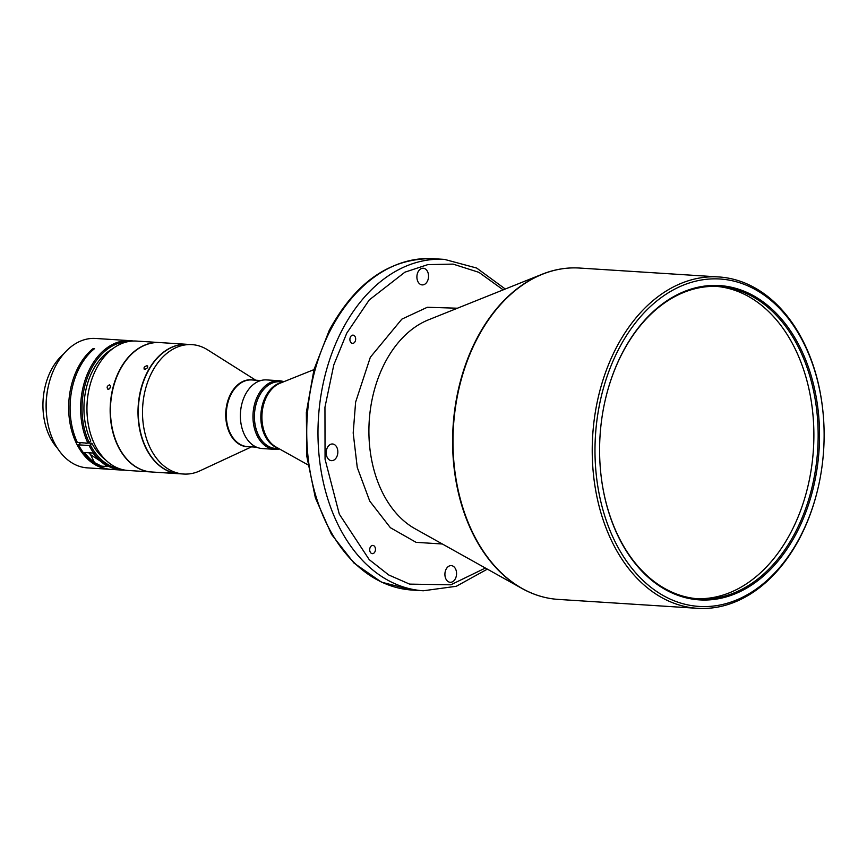 <?xml version="1.0" encoding="UTF-8"?>
<svg xmlns="http://www.w3.org/2000/svg" width="867" height="867" viewBox="0 0 867 867"><rect width="100%" height="100%" fill="white"/><g stroke="black" fill="none" stroke-linecap="round" stroke-linejoin="round"><path stroke-width="1.3" d="M716.716 286.403A156.494 109.047 -86.3 0 1 770.936 313.865A156.494 109.047 -86.3 0 1 791.43 531.373A156.494 109.047 -86.3 0 1 696.732 598.685M605.534 398.787A156.494 109.047 -86.3 0 1 622.018 353.714A156.494 109.047 -86.3 0 1 718.851 286.511A156.494 109.047 -86.3 0 1 775.206 314.136A156.494 109.047 -86.3 0 1 795.7 531.644A156.494 109.047 -86.3 0 1 698.867 598.859A156.494 109.047 -86.3 0 1 642.512 571.223A156.494 109.047 -86.3 0 1 600.777 473.046M796.946 532.251A157.48 109.73 93.7 0 0 776.333 313.377A157.48 109.73 93.7 0 0 622.181 353.205A157.48 109.73 93.7 0 0 605.556 398.679A157.48 109.73 93.7 0 0 600.788 473.154A157.48 109.73 93.7 0 0 682.101 596.734A157.48 109.73 93.7 0 0 796.946 532.251M618.529 349.455A164.058 114.325 93.7 0 0 640.009 577.487A164.058 114.325 93.7 0 0 800.599 535.99A164.058 114.325 93.7 0 0 817.917 488.62A164.058 114.325 93.7 0 0 822.881 411.023A164.058 114.325 93.7 0 0 738.175 282.284A164.058 114.325 93.7 0 0 618.529 349.455M822.881 411.023L822.837 410.557A166.02 115.69 93.7 0 0 718.765 276.952A166.02 115.69 93.7 0 0 616.036 348.252A166.02 115.69 93.7 0 0 601.991 516.331A166.02 115.69 93.7 0 0 697.556 608.32A166.02 115.69 93.7 0 0 800.284 537.02A166.02 115.69 93.7 0 0 817.809 489.075L817.917 488.62M355.069 341.598A4.129 2.872 93.7 0 0 355.416 337.426A4.129 2.872 93.7 0 0 353.042 335.139A4.129 2.872 93.7 0 0 350.496 336.916A4.129 2.872 93.7 0 0 350.138 341.089A4.129 2.872 93.7 0 0 352.522 343.375A4.129 2.872 93.7 0 0 355.069 341.598M374.88 551.878A4.129 2.872 93.7 0 0 375.227 547.706A4.129 2.872 93.7 0 0 372.853 545.419A4.129 2.872 93.7 0 0 370.296 547.185A4.129 2.872 93.7 0 0 369.949 551.369A4.129 2.872 93.7 0 0 372.322 553.655A4.129 2.872 93.7 0 0 374.88 551.878M455.37 578.701A8.356 5.82 93.7 0 0 456.075 570.248A8.356 5.82 93.7 0 0 451.273 565.62A8.356 5.82 93.7 0 0 446.104 569.207A8.356 5.82 93.7 0 0 445.4 577.66A8.356 5.82 93.7 0 0 450.201 582.288A8.356 5.82 93.7 0 0 455.37 578.701M427.355 281.32A8.356 5.82 93.7 0 0 428.06 272.867A8.356 5.82 93.7 0 0 423.259 268.239A8.356 5.82 93.7 0 0 418.089 271.826A8.356 5.82 93.7 0 0 417.385 280.279A8.356 5.82 93.7 0 0 422.186 284.907A8.356 5.82 93.7 0 0 427.355 281.32M336.645 457.072A8.356 5.82 93.7 0 0 337.35 448.618A8.356 5.82 93.7 0 0 332.549 443.991A8.356 5.82 93.7 0 0 327.379 447.578A8.356 5.82 93.7 0 0 326.675 456.031A8.356 5.82 93.7 0 0 331.487 460.659A8.356 5.82 93.7 0 0 336.645 457.072M279.835 381.751A33.401 23.279 93.7 0 0 273.744 382.488A33.401 23.279 93.7 0 0 254.367 417.97A33.401 23.279 93.7 0 0 275.576 448.423A33.401 23.279 -86.3 0 1 257.51 433.045A33.401 23.279 -86.3 0 1 258.106 398.408A33.401 23.279 -86.3 0 1 279.878 381.751L283.184 381.968M283.834 381.697A34.387 23.962 93.7 0 0 279.163 380.721A34.387 23.962 93.7 0 0 272.932 381.491A34.387 23.962 93.7 0 0 252.98 417.981A34.387 23.962 93.7 0 0 274.774 449.355A34.387 23.962 93.7 0 0 279.532 448.976M279.163 380.721L266.581 379.919A34.387 23.962 93.7 0 0 260.338 380.689A34.387 23.962 93.7 0 0 241.676 404.618A34.387 23.962 93.7 0 0 240.636 420.874A34.387 23.962 93.7 0 0 262.181 448.542L274.774 449.355M241.644 404.726A33.401 23.279 93.7 0 0 241.622 404.846A33.401 23.279 93.7 0 0 240.603 420.647A33.401 23.279 93.7 0 0 240.614 420.755M255.754 380.212L207.657 349.867A64.841 45.182 93.7 0 0 191.921 344.622A64.841 45.182 93.7 0 0 180.152 346.063A64.841 45.182 93.7 0 0 143.142 423.215A64.841 45.182 93.7 0 0 183.631 474.032A64.841 45.182 93.7 0 0 195.4 472.591A64.841 45.182 93.7 0 0 199.909 470.846L251.495 446.873M191.921 344.622L187.695 344.351A64.841 45.182 93.7 0 0 175.936 345.792A64.841 45.182 93.7 0 0 138.308 414.61A64.841 45.182 93.7 0 0 179.415 473.761L183.631 474.032M187.554 344.351A64.841 45.182 93.7 0 0 187.413 344.34A64.841 45.182 93.7 0 0 169.509 348.328A64.841 45.182 93.7 0 0 140.14 431.614A64.841 45.182 93.7 0 0 179.133 473.75A64.841 45.182 93.7 0 0 179.274 473.75M144.767 369.342C147.661 368.237 148.398 367.034 146.978 365.711C144.041 366.752 143.304 367.955 144.767 369.342L144.03 369.006M147.693 366.037L146.978 365.711M187.413 344.34L159.853 342.573A64.841 45.182 93.7 0 0 112.894 389.142A64.841 45.182 93.7 0 0 110.922 419.812A64.841 45.182 93.7 0 0 112.58 429.848A64.841 45.182 93.7 0 0 151.573 471.984L179.133 473.75M112.883 389.185A64.44 44.911 93.7 0 0 112.873 389.229A64.44 44.911 93.7 0 0 110.922 419.715A64.44 44.911 93.7 0 0 110.922 419.758L110.922 419.812M108.277 389.348C110.803 387.983 111.193 386.487 109.426 384.861C106.836 386.205 106.457 387.701 108.277 389.348L107.844 389.24M159.712 342.563A64.841 45.182 93.7 0 0 159.571 342.552L136.368 341.067A64.841 45.182 93.7 0 0 103.476 357.724A64.841 45.182 93.7 0 0 89.399 387.636A64.841 45.182 93.7 0 0 87.437 418.306A64.841 45.182 93.7 0 0 128.088 470.478L151.291 471.962A64.841 45.182 93.7 0 0 151.432 471.973M159.571 342.552A64.841 45.182 93.7 0 0 126.68 359.209A64.841 45.182 93.7 0 0 112.146 429.176A64.841 45.182 93.7 0 0 151.291 471.962M89.377 387.755A63.855 44.499 93.7 0 0 89.344 387.863A63.855 44.499 93.7 0 0 87.415 418.067A63.855 44.499 93.7 0 0 87.426 418.187M171.308 473.003L168.09 472.212L172.024 472.981M45.073 386.736A56.388 39.297 93.7 0 0 45.062 386.801A56.388 39.297 93.7 0 0 43.35 413.472A56.388 39.297 93.7 0 0 43.361 413.548M57.515 448.293A56.984 39.709 -86.3 0 1 43.361 413.613A56.984 39.709 -86.3 0 1 45.095 386.671A56.984 39.709 -86.3 0 1 60.3 357.139A56.984 39.709 -86.3 0 1 63.551 354.072M130.039 340.666A64.841 45.182 -86.3 0 0 100.388 353.638A64.841 45.182 -86.3 0 0 87.925 443.156L77.369 442.484A64.841 45.182 -86.3 0 1 89.832 352.967A64.841 45.182 -86.3 0 1 94.557 348.621L93.148 348.534A64.841 45.182 93.7 0 0 88.423 352.869A64.841 45.182 93.7 0 0 70.108 423.779A64.841 45.182 93.7 0 0 109.806 469.307L87.296 467.866A64.841 45.182 -86.3 0 1 54.036 442.137A64.841 45.182 -86.3 0 1 46.655 415.694A64.841 45.182 -86.3 0 1 48.617 385.024A64.841 45.182 -86.3 0 1 65.925 351.428A64.841 45.182 -86.3 0 1 95.587 338.455L130.039 340.666A64.841 45.182 -86.3 0 1 133.193 341.024M109.806 469.307A64.841 45.182 93.7 0 0 110.51 469.35M94.481 462.61L101.515 466.143L107.096 466.587L102.924 463.151A64.841 45.182 -86.3 0 1 93.051 453.051L84.608 452.509A64.841 45.182 93.7 0 0 94.481 462.61L90.569 454.666A61.091 42.57 -86.3 0 1 88.857 452.78M124.935 470.12A64.841 45.182 -86.3 0 1 121.759 470.077L111.204 469.405A64.841 45.182 -86.3 0 1 78.529 444.836L80.588 442.69M121.759 470.077A64.841 45.182 -86.3 0 1 89.084 445.508L78.529 444.836M128.045 341.631A63.855 44.499 93.7 0 0 101.472 354.462A63.855 44.499 93.7 0 0 89.193 442.614L87.925 443.156M46.655 415.694L46.558 414.751A60.907 42.44 -86.3 0 1 48.4 385.945L48.617 385.024M88.152 443.059L91.945 443.297A61.091 42.57 93.7 0 0 105.579 459.878M112.699 348.718A61.091 42.57 93.7 0 0 92.704 370.686A61.091 42.57 93.7 0 0 90.786 440.945L89.193 442.614M79.352 442.603A61.091 42.57 93.7 0 0 79.818 443.492M100.258 461.006L90.569 454.666M89.084 445.508L90.352 444.966A63.855 44.499 93.7 0 0 119.906 468.863M90.352 444.966L91.945 443.297M85.15 442.983A3.435 1.571 -26.3 0 0 87.296 443.113M93.148 348.534L93.593 349.423M109.491 388.882L110.608 386.498M168.09 472.212L167.364 472.277M442.343 543.999L416.073 542.33L390.378 527.7L369.754 501.126L357.258 467.454L353.194 432.969L355.622 402.104L370.339 357.247L401.855 319.132L427.312 307.276L457.44 308.218M697.556 608.32L558.326 599.411A166.02 115.69 -86.3 0 1 462.75 507.412A166.02 115.69 -86.3 0 1 476.807 339.344A166.02 115.69 -86.3 0 1 579.535 268.044C566.91 267.253 554.436 269.323 542.124 274.243L542.124 274.243A165.933 115.625 93.7 0 0 476.417 339.365A165.933 115.625 93.7 0 0 522.01 588.487A165.933 115.625 93.7 0 0 540.477 596.236M561.426 268.911A165.933 115.625 93.7 0 0 542.124 274.243L428.406 319.858A110.293 76.86 -86.3 0 0 384.731 363.154A110.293 76.86 93.7 0 0 415.044 528.74L522.01 588.487C533.595 594.935 545.701 598.577 558.326 599.411M277.743 447.979A33.401 23.279 -86.3 0 1 263.915 433.457A33.401 23.279 -86.3 0 1 281.938 382.466M307.883 464.81L276.009 447.014A33.694 23.474 -86.3 0 1 265.042 433.695A33.694 23.474 -86.3 0 1 273.723 387.213A33.694 23.474 -86.3 0 1 280.084 383.203L313.973 369.613M423.313 590.774L412.063 590.048A166.02 115.69 -86.3 0 1 316.498 498.059A166.02 115.69 -86.3 0 1 330.544 329.98A166.02 115.69 -86.3 0 1 433.272 258.68L444.522 259.396A166.02 115.69 93.7 0 0 341.793 330.695A166.02 115.69 93.7 0 0 327.748 498.774A166.02 115.69 93.7 0 0 423.313 590.774L456.302 586.287L487.352 569.131M260.837 380.537L251.744 379.952A33.401 23.279 93.7 0 0 245.686 380.7A33.401 23.279 93.7 0 0 226.309 416.149A33.401 23.279 93.7 0 0 247.485 446.624L256.578 447.199M253.229 380.049A33.52 23.355 93.7 0 0 245.188 380.548A33.52 23.355 93.7 0 0 226.059 420.441A33.52 23.355 93.7 0 0 248.959 446.711M485.39 568.037L450.829 584.802L409.603 584.12L388.687 574.951L369.234 559.649L339.3 514.142L325.06 459.239L324.952 407.252L333.817 364.834L346.789 333.112L369.266 299.928L404.922 272.173L427.832 264.619L453.073 264.11L478.952 272.357L503.185 289.86M275.608 448.423L278.914 448.629M412.063 590.048L381.469 582.147L353.964 563.051L331.432 534.256L315.36 497.81L306.81 456.259L306.344 412.486L313.995 369.537L329.232 330.414C355.676 281.851 390.356 257.943 433.272 258.68M505.288 289.025L476.666 268.044L444.522 259.396M579.535 268.044L718.765 276.952"/></g></svg>
